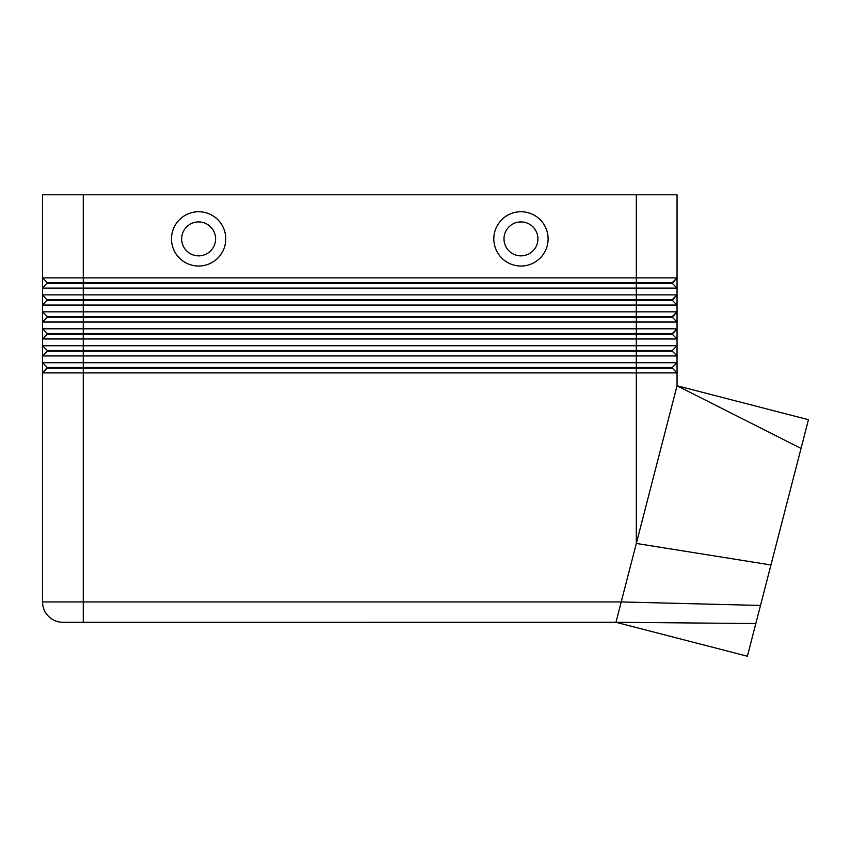 <?xml version="1.0" encoding="UTF-8"?>
<svg xmlns="http://www.w3.org/2000/svg" width="851" height="851" viewBox="0 0 851 851"><rect width="100%" height="100%" fill="white"/><g stroke="black" fill="none" stroke-linecap="round" stroke-linejoin="round"><path stroke-width="1.28" d="M47.305 283.33L672.29 283.33L677.045 288.085L677.045 277.905L672.29 282.66L47.305 282.66L42.55 288.085L677.045 288.085L677.045 294.871L42.55 294.871L47.305 300.297L672.29 300.297L677.045 305.052L677.045 294.871L672.29 299.616L47.305 299.616M672.29 283.33L677.045 277.905L677.045 194.773L636.325 194.773L636.325 277.905L42.55 277.905L42.55 305.052L677.045 305.052L677.045 311.838L42.55 311.838L42.55 322.018L677.045 322.018L677.045 311.838L672.29 316.583L47.305 316.583L42.55 311.838L42.55 305.052L42.55 311.838M677.045 277.905L636.325 277.905L636.325 317.263L672.29 317.263L677.045 322.018L677.045 328.794L42.55 328.794L42.55 338.975L677.045 338.975L677.045 328.794L672.29 333.549L47.305 333.549L42.55 328.794L42.55 322.018L42.55 328.794M47.305 316.583L47.305 317.263L83.27 317.263L83.27 194.773L42.55 194.773L42.55 277.905L42.55 194.773M47.305 333.549L47.305 334.23L672.29 334.23L677.045 338.975L677.045 345.761L672.29 350.516L47.305 350.516L47.305 351.197L636.325 351.197L636.325 355.941L677.045 355.941L677.045 345.761L42.55 345.761L42.55 355.941L636.325 355.941L636.325 362.728L42.55 362.728L42.55 372.908L677.045 372.908L677.045 362.728L636.325 362.728L636.325 367.483L47.305 367.483L42.55 362.728L42.55 355.941L42.55 362.728M62.91 622.294A20.36 20.36 0 0 1 48.518 616.326A20.36 20.36 0 0 0 62.91 622.294L83.27 622.294L83.27 317.263L636.325 317.263L636.325 351.197L672.29 351.197L677.045 355.941L677.045 362.728L672.29 367.483L636.325 367.483L636.325 543.449L677.045 385.758L801.036 448.413L747.38 656.227L615.964 622.294L621.219 601.934L42.55 601.934A20.36 20.36 0 0 0 48.518 616.326A20.36 20.36 0 0 1 42.55 601.934L42.55 372.908L47.305 368.153L672.29 368.153L677.045 372.908L677.045 385.758L808.45 419.703L801.036 448.413M47.305 300.297L42.55 305.052L47.305 300.297M47.305 317.263L42.55 322.018M47.305 334.23L42.55 338.975L42.55 345.761L42.55 338.975M47.305 351.197L42.55 355.941L47.305 351.197M520.961 221.92A16.967 16.967 0 0 0 503.994 238.886A16.967 16.967 0 0 0 520.961 255.853A16.967 16.967 0 0 0 537.928 238.886A16.967 16.967 0 0 0 520.961 221.92A16.967 16.967 0 0 0 503.994 238.886A16.967 16.967 0 0 0 520.961 255.853A16.967 16.967 0 0 0 537.928 238.886A16.967 16.967 0 0 0 520.961 221.92M520.961 266.033A27.147 27.147 0 0 1 493.814 238.886A27.147 27.147 0 0 1 520.961 211.739A27.147 27.147 0 0 1 548.108 238.886A27.147 27.147 0 0 1 520.961 266.033M198.623 266.033A27.147 27.147 0 0 1 171.487 238.886A27.147 27.147 0 0 1 198.623 211.739A27.147 27.147 0 0 1 225.77 238.886A27.147 27.147 0 0 1 198.623 266.033M198.623 255.853A16.967 16.967 0 0 1 181.667 238.886A16.967 16.967 0 0 1 198.623 221.92A16.967 16.967 0 0 1 215.59 238.886A16.967 16.967 0 0 1 198.623 255.853M83.27 622.294L615.964 622.283L755.816 623.549M760.486 605.444L621.219 601.934L636.325 543.449L770.942 564.968M47.305 367.483L42.55 372.908M47.305 350.516L42.55 345.761M672.29 334.23L677.045 328.794M672.29 317.263L677.045 311.838M672.29 300.297L677.045 294.871M42.55 294.871L42.55 288.085M672.29 367.483L672.29 368.153M672.29 350.516L672.29 351.197M42.55 277.905L47.305 282.66L42.55 277.905M83.27 194.773L636.325 194.773"/></g></svg>
